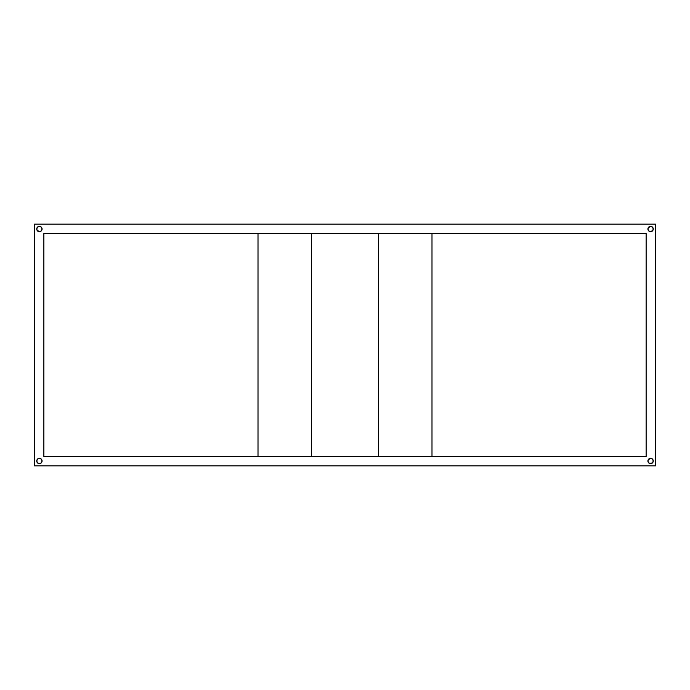 <?xml version="1.0" encoding="UTF-8"?>
<svg xmlns="http://www.w3.org/2000/svg" width="690" height="690" viewBox="0 0 690 690"><rect width="100%" height="100%" fill="white"/><g stroke="black" fill="none" stroke-linecap="round" stroke-linejoin="round"><path stroke-width="1.03" d="M653.068 459.971L653.266 460.989A2.674 2.674 0 0 0 648.117 459.963A2.674 2.674 0 0 0 652.481 462.886L649.566 463.464L648.117 462.015L648.117 459.971L650.592 458.315L652.481 459.1L653.266 460.989A2.674 2.674 0 0 1 650.592 463.671A2.674 2.674 0 0 1 647.919 460.989A2.674 2.674 0 0 1 650.592 458.315A2.674 2.674 0 0 1 653.266 460.989L652.481 462.886M652.481 227.114A2.674 2.674 0 0 0 648.117 230.029A2.674 2.674 0 0 0 652.481 230.909L649.566 231.478L648.117 230.029L648.117 227.985L650.592 226.329L652.481 227.114L653.266 229.011A2.674 2.674 0 0 1 650.592 231.685A2.674 2.674 0 0 1 647.919 229.011A2.674 2.674 0 0 1 650.592 226.329A2.674 2.674 0 0 1 653.266 229.011L652.481 230.9M36.932 230.029L36.734 229.011A2.674 2.674 0 0 0 41.883 230.037A2.674 2.674 0 0 0 42.081 229.011A2.674 2.674 0 0 1 39.408 231.685A2.674 2.674 0 0 1 36.734 229.011L37.519 227.114L39.408 226.329L41.297 227.114L42.081 229.011L41.297 230.9L39.408 231.685L36.932 230.029L36.932 227.985M37.519 462.886L36.734 460.989L37.519 459.1L39.408 458.315L41.297 459.1L42.081 460.989L41.297 462.886L39.408 463.671L37.519 462.886A2.674 2.674 0 0 0 42.081 460.989A2.674 2.674 0 0 1 39.408 463.671A2.674 2.674 0 0 1 36.734 460.989A2.674 2.674 0 0 0 37.51 462.878M655.5 465.897L655.5 224.103L34.5 224.103L34.5 465.897L655.5 465.897L34.5 465.897L34.5 224.103L655.5 224.103L655.5 465.897M43.867 233.47L646.133 233.47L646.133 456.53L43.867 456.53L43.867 233.47L43.867 456.53L646.133 456.53L646.133 233.47L43.867 233.47M39.408 231.685L38.381 231.478M38.381 226.536L39.408 226.329M39.408 463.671L38.381 463.464M36.932 462.015L36.932 459.971M38.381 458.522L39.408 458.315M653.266 460.989L653.068 462.015M651.619 463.464L650.592 463.671M650.592 458.315L651.619 458.522M653.068 227.985L653.068 230.029M651.619 231.478L650.592 231.685M650.592 226.329L651.619 226.536M36.734 460.989A2.674 2.674 0 0 1 39.408 458.315A2.674 2.674 0 0 1 42.081 460.989A2.674 2.674 0 0 0 37.519 459.091M36.734 229.011A2.674 2.674 0 0 1 39.408 226.329A2.674 2.674 0 0 1 42.081 229.011A2.674 2.674 0 0 0 37.519 227.114M653.266 229.011A2.674 2.674 0 0 0 652.49 227.122M311.544 456.53L311.544 233.47L311.544 456.53L258.008 456.53L258.008 233.47L311.544 233.47L258.008 233.47L258.008 456.53L311.544 456.53M431.992 456.53L378.456 456.53L378.456 233.47L431.992 233.47L431.992 456.53L431.992 233.47L378.456 233.47L378.456 456.53L431.992 456.53"/></g></svg>
